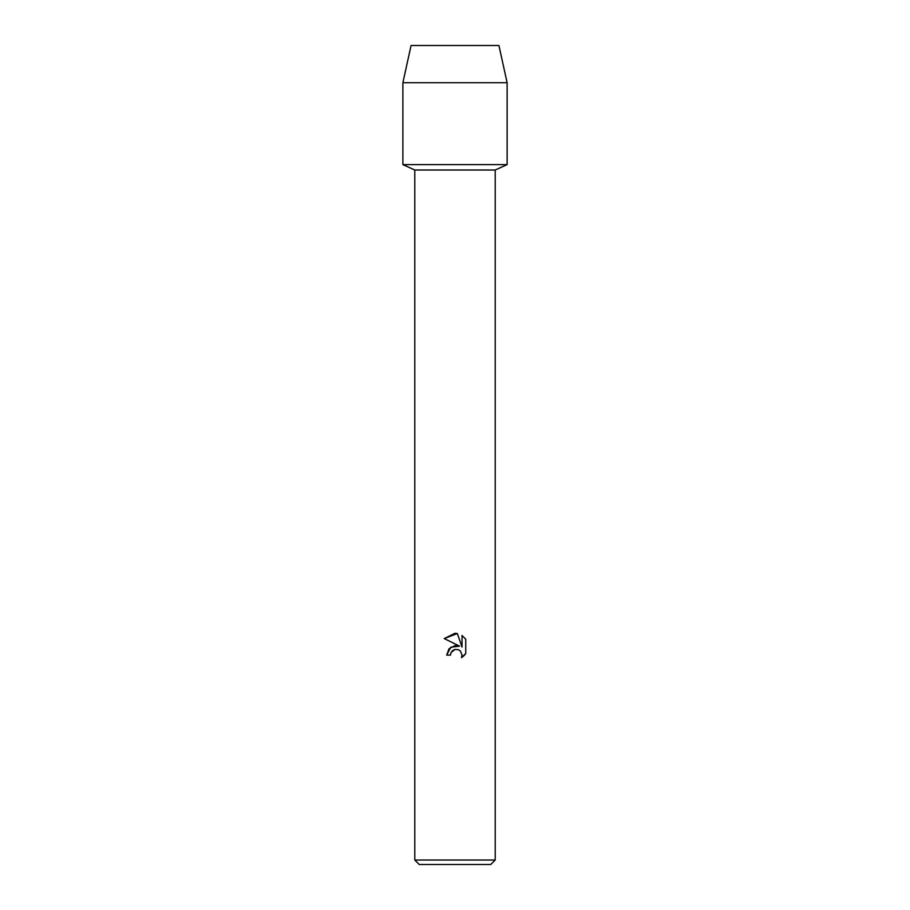 <?xml version="1.0" encoding="UTF-8"?>
<svg xmlns="http://www.w3.org/2000/svg" width="910" height="910" viewBox="0 0 910 910"><rect width="100%" height="100%" fill="white"/><g stroke="black" fill="none" stroke-linecap="round" stroke-linejoin="round"><path stroke-width="1.36" d="M498.93 45.5L411.07 45.5L498.93 45.5L507.12 82.73L507.12 164.63L455 164.63L507.12 164.63L495.211 169.999L495.211 860.03L414.789 860.03L419.26 864.5L490.74 864.5L495.211 860.03M414.789 860.03L414.789 169.999L495.211 169.999M455 649.433L451.087 652.481L450.473 655.109L446.673 655.109L449.039 648.762L455 645.599L459.607 646.157L444.251 638.581L455 633.28L457.332 633.531L462.03 647.044L462.03 635.476L465.749 639.241L465.749 653.516L461.427 657.657L462.041 655.075L460.346 650.98L458.469 649.729L455 649.433L458.469 649.729L460.346 650.98L462.041 655.075L461.427 657.657L463.395 656.235M450.473 655.109L450.871 652.993M464.111 655.564L465.749 653.516M459.607 646.157L450.757 647.226L446.673 655.109M451.087 652.481L452.554 650.639M452.998 650.297L454.886 649.456M465.749 639.241L462.03 635.476M457.332 633.531L444.251 638.581M411.07 45.5L402.88 82.73L402.88 164.63L455 164.63L402.88 164.63L414.789 169.999M402.88 82.73L507.12 82.73"/></g></svg>
